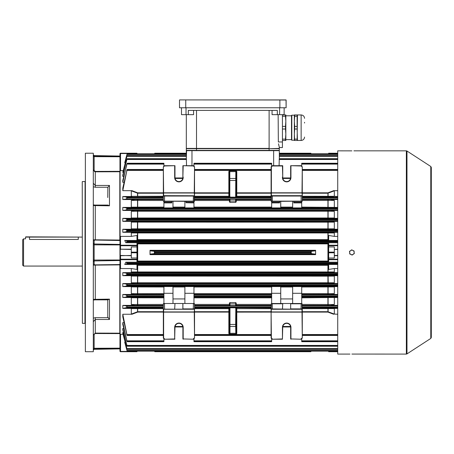 <?xml version="1.0" encoding="UTF-8"?>
<svg xmlns="http://www.w3.org/2000/svg" width="454" height="454" viewBox="0 0 454 454"><rect width="100%" height="100%" fill="white"/><g stroke="black" fill="none" stroke-linecap="round" stroke-linejoin="round"><path stroke-width="0.68" d="M23.551 266.072L22.7 265.221L22.7 239.701L23.551 238.855L23.551 266.072L82.248 266.072M29.504 239.445C24.385 238.798 24.385 238.798 29.504 239.445L78.275 239.445C83.4 238.798 83.4 238.798 78.275 239.445L78.275 237.096L29.504 237.096L29.504 239.445M93.586 183.541L95.289 185.448L109.465 185.448L109.465 205.81L107.882 205.129M107.768 197.524L107.882 187.252L95.289 187.252L93.586 186.832M82.39 323.35L82.248 181.719L82.39 323.35L84.938 323.35L85.08 181.435M93.303 153.219L93.303 351.708L93.303 153.219L85.363 153.219L85.363 351.708L93.303 351.708M85.363 351.708L85.363 153.219M119.816 240.053L119.476 240.507L95.278 240.053L94.148 240.353A0.568 0.55 -0 0 1 93.586 239.803L119.816 240.053L119.816 171.748L95.289 171.822L93.586 170.063L95.278 171.408L119.476 171.334L119.958 171.839M119.958 240.382L119.476 240.507M107.768 314.406L107.768 299.856L107.768 317.017L109.465 319.485L95.289 319.485L93.586 321.387M93.586 318.101L95.289 317.681L107.882 317.681M94.148 334.712L94.148 348.275L119.958 348.156L119.958 333.083L119.476 333.594L95.278 333.52L93.586 334.859L95.289 333.105L119.816 333.179L119.816 264.875L93.586 265.125A0.568 0.55 0 0 1 94.148 264.574L95.278 264.875L119.958 264.546M93.586 299.362L109.465 299.129L107.882 299.805M119.476 264.415L119.816 264.875M119.816 333.179L119.476 333.594M119.476 171.334L119.816 171.748M109.465 205.81L93.586 205.571M93.615 170.381L93.711 170.721M94.33 171.516L94.625 171.68M136.972 246.936L136.972 245.722L119.958 245.722L120.1 170.619L120.526 170.664L120.1 170.619L120.1 236.63L120.526 236.386L120.526 245.217A0.568 0.505 180 0 0 119.958 245.722L119.958 255.721L131.302 255.443L131.302 257.991L136.972 257.991L136.972 246.936L131.302 246.936L131.302 255.443M119.958 348.156L119.958 348.576L94.148 349.024L93.586 349.886M109.465 185.448L107.882 187.252M29.504 236.869L82.248 237.096L25.764 236.869L29.504 237.096L25.538 237.096L25.538 238.855L23.551 238.855M352.293 354.069L406.358 354.086L406.358 150.836L406.977 151.023L406.977 353.904L430.784 338.434L430.784 166.493L431.3 167.447L431.3 252.464L431.3 170.914M351.515 150.859L337.725 150.836L337.725 354.086L349.921 354.086M351.907 150.859C349.342 150.836 349.342 150.836 351.907 150.859C354.466 150.836 354.466 150.836 351.907 150.859C354.466 150.836 354.466 150.836 351.907 150.859M351.907 354.069C349.342 354.092 349.342 354.092 351.907 354.069C349.342 354.092 349.342 354.092 351.907 354.069C354.466 354.092 354.466 354.092 351.907 354.069M431.3 252.464L431.3 337.481L430.784 338.434M352.866 250.409A2.27 2.27 0 0 1 353.206 254.319L354.279 253.57L354.052 250.96L351.674 249.853L350.601 250.602A2.27 2.27 0 0 1 352.866 250.409M349.648 252.662A2.27 2.27 0 0 1 350.601 250.602L349.529 251.357L349.762 253.968L350.948 254.518A2.27 2.27 0 0 1 349.648 252.662M350.948 254.518A2.27 2.27 0 0 0 353.206 254.319L352.134 255.074L350.948 254.518M229.412 327.039L229.412 324.445L229.412 327.039M236.216 324.445L236.216 333.559L236.216 324.445L235.649 324.445L235.813 307.778L236.784 307.801L236.216 308.368L236.216 324.445M193.279 201.423L193.398 196.037L163.344 196.037L194.25 195.753L194.25 201.423L163.344 201.139L163.344 166.828L164.479 165.699L174.966 165.699L174.966 177.605A3.973 3.973 0 0 0 178.938 181.577A3.973 3.973 0 0 0 182.866 177.037L182.905 165.699L193.398 165.699L194.533 166.828L194.533 196.037L194.533 193.222L228.844 193.222A0.568 0.409 180 0 0 229.412 192.808L228.844 192.825L228.844 171.351L229.815 170.8L235.813 170.8L236.784 171.351L236.216 171.368L236.216 196.559L236.784 197.127L235.813 197.144L235.649 196.559L235.813 170.8M271.378 201.423L271.095 201.139L301.15 201.139L301.15 196.037L271.095 196.037L271.095 166.828L272.224 165.699L282.717 165.699L282.757 177.037A3.973 3.973 0 0 0 286.69 181.577A3.973 3.973 0 0 0 290.656 177.605L290.656 165.699L301.15 165.699L302.285 166.828L302.285 201.139L271.378 201.423L271.378 195.753L302.001 195.753L272.343 195.753L272.343 201.423M282.757 177.037L282.433 165.977L272.343 165.977L271.378 166.947L271.378 192.797L302.001 192.797L302.285 166.828M178.938 323.35A3.973 3.973 0 0 0 174.966 327.323L174.682 339.229L164.479 339.229L174.682 338.945L174.682 327.323A4.251 4.251 0 0 1 178.938 323.066A4.251 4.251 0 0 1 183.189 327.323L183.189 338.945L193.398 339.229L182.905 338.945L182.905 327.323A3.973 3.973 0 0 0 178.938 323.35A3.973 3.973 0 0 1 182.905 327.323L183.189 327.323M286.69 309.174L271.378 309.174L286.69 309.174M271.095 312.097L236.216 312.119A0.568 0.409 180 0 1 236.784 311.705L271.095 311.705L271.378 303.505L282.757 303.505L282.473 309.174M271.662 293.295L280.731 293.295L280.731 286.565L271.662 286.565L271.662 303.505L302.001 303.505L302.285 311.705L327.936 311.705L334.326 314.077L334.326 308.612L302.285 308.669M154.774 252.776L154.513 251.306L150.161 250.841L150.013 250.29L150.013 254.637L150.161 254.087L154.513 253.621L154.774 252.776L310.854 252.776L311.115 253.621L315.468 254.087L315.609 254.637L150.013 254.637M150.013 250.29L315.609 250.29L315.609 254.637M315.609 250.29L315.468 250.841L311.115 251.306L310.854 252.776M154.752 351.646L154.774 351.708A18.529 18.529 0 0 1 154.587 351.141M311.035 351.141A18.529 18.529 0 0 1 310.854 351.708L154.774 351.708L310.854 351.708L311.115 350.88M154.513 154.048L154.774 153.219A18.529 18.529 0 0 0 154.587 153.787M311.035 153.787A18.529 18.529 0 0 0 310.854 153.219L310.871 153.282M127.086 335.449L122.796 316.875L122.796 314.253L127.086 335.449L163.344 335.449M123.755 328.52L122.796 328.52L127.114 346.226L337.725 346.226M122.796 332.527L127.12 349.336L337.725 349.336L127.131 349.319L122.796 333.355L122.796 332.527L123.482 332.527M127.131 351.135L337.725 351.141L127.131 351.135L124.708 342.174L127.131 351.135M302.285 335.449L337.725 335.449M194.533 335.449L271.095 335.449M124.033 322.607L122.796 322.607L127.103 341.68L163.911 341.68L163.911 338.661M193.966 338.661L193.966 341.68L271.662 341.68L271.662 338.661M337.725 341.68L301.717 341.68L301.717 338.661M194.533 199.578L229.412 199.578L229.412 201.826L229.412 198.96L229.979 198.937L229.979 199.295L235.649 199.295L235.649 198.937L229.979 198.937M271.095 199.578L236.216 199.578L236.216 201.826L235.649 202.359L229.979 202.359L229.412 201.826M235.649 198.937L236.216 198.96L236.216 201.826M229.815 170.8L229.815 197.144L235.813 197.144M229.815 197.144L228.844 197.127L229.412 196.559L229.412 172.401M229.412 303.102L229.979 302.568L235.649 302.568L236.216 303.102L236.216 305.968L229.412 305.968L229.412 303.102M193.279 309.174L163.627 309.174L194.25 309.174L193.279 309.174L193.398 303.788L192.995 303.505L194.25 303.505L184.892 303.505L184.892 286.565L193.966 286.565L193.966 295.1L271.662 295.1M193.398 303.788L194.533 303.788L194.533 338.094L193.398 339.229L194.533 338.094L194.25 312.125L163.627 312.125L163.627 337.98L164.592 338.945M229.412 334.127L228.844 333.576L229.412 333.559L229.412 326.051A0.568 0.403 180 0 0 229.979 326.449L229.979 334.127L235.813 334.127L235.649 324.445L229.979 324.445L229.979 326.449L235.649 326.449A0.568 0.403 180 0 0 236.216 326.051M236.216 333.559A0.568 0.568 0 0 1 235.649 334.127A0.568 0.568 0 0 0 236.216 333.559L236.784 333.576L236.216 334.127M229.412 326.051L229.412 308.368L228.844 307.801L235.813 307.778M194.533 304.418L229.412 304.418L229.412 305.349L194.533 305.349M337.725 158.735L279.278 158.735L279.096 165.699M279.318 153.219L310.854 153.219L279.318 153.219L279.318 150.666L186.31 150.666L186.31 153.792L127.126 153.787L124.708 162.753L127.131 153.792L186.31 153.787M273.643 165.699L273.643 150.382L279.318 150.666L279.318 158.696L279.318 156.335L337.725 156.335M337.725 163.315L301.717 163.247L301.717 166.26M193.966 166.26L193.966 163.315L271.662 163.247L271.662 166.26M280.731 293.295L280.731 303.505M163.911 166.26L163.911 163.247L127.103 163.247L163.911 163.247M126.717 165.12L122.796 180.448L122.796 182.321L126.717 164.223M122.796 182.321L124.033 182.321M184.892 201.423L184.892 207.904L193.966 207.904L193.966 202.717L186.026 202.717L193.966 202.898M163.911 202.898L171.85 202.898L171.85 201.423L163.911 201.423L163.911 207.904L172.985 207.904L172.985 201.423M163.911 207.347L132.267 207.416L131.302 207.155L131.302 200.413L134.713 199.544L122.796 199.544L126.717 198.92L126.717 197.121L127.131 197.462L126.717 198.92M126.717 208.034L127.131 208.448L126.717 209.839L126.717 208.034L122.796 207.416L132.267 207.416M301.717 207.098L337.725 207.416M333.361 207.416L301.717 207.347M293.778 202.353L301.717 202.353L301.717 201.423L293.778 201.423L293.778 202.898L301.717 202.898L301.717 207.904L292.643 207.904L292.643 201.423M280.731 201.423L280.731 207.904L271.662 207.904L271.662 202.898L279.602 202.898L279.602 201.423L271.662 201.423L271.662 202.898M131.302 217.999L334.326 217.999L333.1 218.329L132.528 218.329L131.302 217.999L131.302 211.269L134.429 210.463L122.796 210.463L126.717 209.839M126.717 218.953L127.131 219.441L126.717 220.757L126.717 218.953L122.796 218.329L132.528 218.329M333.1 218.329L337.725 218.329M134.429 210.463L331.199 210.463L334.326 211.269L131.302 211.269M337.725 210.463L331.199 210.463M186.532 165.699L186.35 158.735L127.114 158.696L186.327 158.696M126.717 160.376L122.796 175.108L122.796 176.407L126.717 159.74M122.796 176.407L123.755 176.407M126.944 156.335L122.796 172.395L126.944 156.335L186.31 156.335L186.31 158.696L186.594 150.382L191.98 150.382L191.98 165.699M301.717 202.353L301.717 202.898M193.966 202.717L193.966 201.423L186.026 201.423L186.026 202.717M134.713 199.544L163.344 199.578M163.344 196.434L131.302 196.31L131.302 190.845L132.006 190.674L137.693 192.825L163.344 192.825M126.717 197.121L122.796 196.503L132.006 196.503M163.344 169.592L127.131 169.592L122.796 188.047L122.796 190.674L127.086 169.478L163.344 169.478M122.796 190.674L132.006 190.674M163.344 196.026L163.344 193.222L137.693 193.222L131.302 190.845M292.643 293.295L292.643 286.565L301.717 286.565L301.717 303.505L292.643 303.505L292.643 293.295L301.717 293.295M301.717 286.661L337.725 286.599M126.717 285.975L127.131 285.487L126.819 284.181L122.796 283.54L122.796 286.599L126.717 285.975L126.717 284.17M122.796 286.599L163.911 286.661M172.985 293.295L172.985 286.565L163.911 286.565L163.911 303.505L172.985 303.505L172.985 293.295L163.911 293.295M193.966 303.505L193.966 295.1M292.643 298.936L280.731 298.936M164.479 339.229L163.344 338.094L163.344 303.788L164.876 303.505L164.479 303.788L164.592 309.174M192.995 303.505L164.876 303.505M301.717 297.58L337.725 297.512M337.725 294.459L301.717 294.425M184.892 298.936L172.985 298.936M126.717 296.893L127.131 296.473L126.797 295.1L122.796 294.459L122.796 297.512L126.717 296.893L126.717 295.083M122.796 297.512L163.911 297.58M163.911 294.425L122.796 294.459M127.103 341.68L122.796 324.474L122.796 322.607M337.725 155.699L279.318 155.699L337.725 155.608M337.725 155.591L279.318 155.591L279.318 154.485L337.725 154.485M279.318 153.792L337.725 153.792L279.318 153.787M282.433 339.229L272.224 339.229L282.433 338.945L282.433 327.323A4.251 4.251 0 0 1 286.69 323.066A4.251 4.251 0 0 1 290.94 327.323L290.94 338.945L301.15 339.229L290.656 338.945L290.656 327.323A3.973 3.973 0 0 0 286.69 323.35A3.973 3.973 0 0 0 282.717 327.323L282.433 339.229M282.717 303.505L282.433 309.174M282.717 303.788L272.224 303.788L272.343 309.174M271.095 304.418L236.216 304.418L236.216 305.349L271.095 305.349M174.966 303.505L174.682 309.174M182.905 303.505L182.905 308.89L194.533 308.89L194.25 309.259L163.627 309.259L163.627 311.926L194.25 311.926L194.533 309.055M183.189 309.174L182.866 308.89L182.866 303.505M334.326 314.077L337.725 314.253M333.616 314.253L327.936 312.097L302.285 312.097M302.285 308.493L337.725 308.425M337.725 305.383L302.285 305.349M119.958 156.352L94.148 155.904L94.148 155.603L119.958 156.057L119.958 153.787L120.526 153.526L120.526 170.664L123.034 170.664M337.725 240.461L328.656 240.461L328.656 235.478L334.326 236.386L334.326 232.97L131.302 232.97L131.302 236.386L120.526 236.386M131.302 232.97L133.868 232.3L122.796 232.3L122.796 229.242L132.789 229.242L131.302 228.844L131.302 222.119L134.146 221.382L122.796 221.382L122.796 218.329M122.796 207.416L122.796 210.463M122.796 196.503L122.796 199.544M122.796 172.395L123.482 172.395M119.958 237.016L120.1 236.63M125.117 162.753L124.708 162.753M186.31 156.335L186.31 153.838L127.131 153.838M120.526 268.535L119.958 267.911L119.958 259.206A0.568 0.505 0 0 0 120.526 259.711L120.526 268.535L131.302 268.535L131.302 271.957L334.326 271.957L334.326 268.535L328.656 269.449L328.656 264.461L337.725 264.461M120.1 268.297L120.1 334.309L120.526 334.263L120.526 351.402L119.958 351.141L119.958 348.871L94.148 349.319M123.034 334.263L120.526 334.263M122.796 328.52L122.796 329.82L126.717 344.552M122.796 314.253L132.006 314.253L131.302 314.077L131.302 308.612L132.006 308.425L163.344 308.493M163.344 305.349L122.796 305.383L122.796 308.425L132.006 308.425M134.713 305.383L131.302 304.515L131.302 297.773L132.267 297.512M134.429 294.459L131.302 293.659L131.302 286.928L132.528 286.599M134.146 283.54L131.302 282.808L137.693 282.723L327.936 282.723L328.231 282.734L328.083 283.5L122.796 283.54M131.302 282.808L131.302 276.083L132.789 275.686L337.725 275.686M328.656 265.295L328.231 265.301L328.083 272.582L122.796 272.627L122.796 275.686L132.789 275.686M133.868 272.627L131.302 271.957M120.526 351.708L120.526 351.402L136.972 351.402L136.972 351.708L120.526 351.708A0.568 0.568 0 0 1 119.958 351.141L119.958 267.911M131.302 236.386L136.972 235.478L136.972 240.461L124.708 240.461L126.916 240.813L126.87 242.572L125.809 242.737L136.972 242.737L136.972 245.722M136.972 243.259L328.656 243.259M337.725 242.737L328.656 242.737L328.656 245.217L337.725 245.217M328.656 240.109L137.539 240.104L137.392 239.627L328.656 239.627M131.302 268.535L136.972 269.449L136.972 264.461L124.708 264.461L126.916 264.114L126.87 262.355L125.809 262.191L136.972 262.191L136.972 259.711L120.526 259.711L120.526 259.206L136.972 259.206L136.972 257.991M328.083 264.824L328.231 265.301L137.392 265.301L137.539 264.824L328.656 264.813M337.725 262.191L328.656 262.191L328.656 257.991L334.326 257.991L334.326 255.443L337.725 255.443M328.656 261.669L136.972 261.669M125.809 262.191L124.708 264.461M124.708 240.461L125.809 242.737M125.117 342.174L124.708 342.174M337.725 249.484L334.326 249.484L337.725 249.201M328.656 257.991L328.656 246.936L334.326 246.936L334.326 249.201M334.326 249.484L334.326 255.443M302.285 192.825L327.936 192.825L333.616 190.674L337.725 190.674M333.616 190.674L334.326 190.845L327.936 193.222L302.285 193.222L302.285 196.037L301.03 195.753M302.285 196.259L334.326 196.31L334.326 190.845M334.326 196.31L337.725 196.503M337.725 199.544L330.909 199.544L334.326 200.413L302.285 200.509M334.326 207.155L334.326 200.413M334.326 217.999L334.326 211.269M337.725 221.382L331.482 221.382L334.326 222.119L327.936 222.199L131.302 222.119M131.302 228.844L334.326 228.844L334.326 222.119M334.326 228.844L332.839 229.242L337.725 229.242M337.725 232.3L331.761 232.3L334.326 232.97M334.326 236.386L337.725 236.386M337.725 268.535L334.326 268.535M334.326 271.957L331.761 272.627L328.083 272.582M337.725 272.627L331.761 272.627M332.839 275.686L334.326 276.083L328.231 276.151L131.302 276.083M328.083 275.743L328.231 282.734L334.326 282.808L334.326 276.083M334.326 282.808L331.482 283.54L328.083 283.5M337.725 283.54L331.482 283.54M333.1 286.599L334.326 286.928L301.717 286.985M301.717 293.573L334.326 293.659L334.326 286.928M334.326 293.659L331.199 294.459M333.361 297.512L301.717 297.83M302.285 304.418L334.326 304.515L334.326 297.773M334.326 304.515L330.909 305.383M333.616 308.425L334.326 308.612M122.796 229.242L126.944 229.9L127.131 230.428L126.848 231.654L122.796 232.3M133.868 232.3L328.083 232.346L328.083 240.104M328.083 229.185L137.539 229.185L137.392 228.776L137.539 221.421L328.083 221.421L328.083 229.185L332.839 229.242M126.717 220.757L122.796 221.382M302.285 199.578L330.909 199.544M333.616 196.503L302.285 196.434M127.114 346.226L126.717 345.188M163.344 312.097L137.693 312.097L132.006 314.253M186.31 155.608L127.12 155.591L186.31 155.591M122.796 275.686L126.944 275.028L127.131 274.5L126.848 273.268L122.796 272.627M122.796 308.425L127.131 307.466L126.774 306.013L122.796 305.383M163.344 308.669L131.302 308.612M131.302 314.077L137.693 311.705L163.344 311.705M163.911 297.83L131.302 297.773M131.302 304.515L163.344 304.418M163.911 286.985L131.302 286.928M131.302 293.659L163.911 293.573M137.539 272.582L137.392 265.301L136.972 265.295M136.972 261.044L328.656 261.044M328.656 243.883L136.972 243.883M131.302 196.31L163.344 196.259M131.302 207.155L163.911 207.098M163.344 200.509L131.302 200.413M136.972 239.627L137.392 239.627L137.539 232.346M119.958 259.206L119.958 255.721L120.526 255.721L120.526 259.206L119.958 259.206M119.958 170.687L119.958 153.787A0.568 0.568 0 0 1 120.526 153.219L136.972 153.219L136.972 153.526L120.526 153.526L120.526 153.219A0.568 0.568 0 0 0 119.958 153.787M137.539 199.578L137.539 207.347M328.083 199.578L328.083 207.347M137.539 210.503L137.539 218.266M328.083 210.503L328.083 218.266M328.083 196.434L328.083 192.797M137.539 196.434L137.539 192.797M328.083 312.125L328.083 308.493M137.539 312.125L137.539 308.493M137.539 297.574L137.539 305.349M328.083 297.574L328.083 305.349M137.539 286.661L137.539 294.425M328.083 286.661L328.083 294.425M137.539 275.743L137.539 283.5M154.774 153.219L186.31 153.219L154.774 153.219M337.725 351.708L328.656 351.708L328.656 351.141M337.725 255.721L334.326 255.721M328.656 246.936L328.656 245.217M328.656 153.787L328.656 153.219L337.725 153.219M131.302 255.721L120.526 255.443M131.302 249.484L119.958 249.201L131.302 249.201M120.242 249.484L120.242 255.443M136.972 259.206L136.972 259.711M163.344 338.094L163.627 337.98M163.616 309.174L183.149 309.174M164.479 303.788L163.344 303.788L163.627 303.505M272.224 339.229L271.095 338.094L271.095 312.125L271.378 337.98L272.343 338.945M271.095 309.055L271.378 311.926L302.001 311.926L302.001 309.259L271.378 309.259L271.095 308.89L271.095 312.125M302.285 309.055L302.285 338.094L301.15 339.229L302.285 338.094L302.001 312.125L271.378 312.125L271.095 311.728M301.03 309.174L301.15 303.788L290.656 303.788L290.656 308.89L302.285 308.89M290.656 303.788L290.656 303.505M271.095 338.094L271.378 337.98M290.94 309.174L271.095 308.89M271.378 303.505L272.343 303.505M301.03 303.505L302.001 303.505M290.656 338.945L290.94 339.229M182.905 338.945L183.189 339.229M174.682 339.229L174.966 338.945M193.966 293.295L184.892 293.295M282.717 165.977L282.433 165.977M302.285 195.873L302.001 193.001L271.378 193.001L271.378 195.668L302.001 195.668L302.285 196.026M271.095 166.828L271.378 166.947M302.001 166.947L301.15 165.699M301.03 165.977L290.656 165.699M302.001 201.423L301.03 201.423M194.533 195.873L194.25 193.001L163.627 193.001L163.627 195.668L194.261 195.753L164.592 195.753L164.479 201.139L194.533 201.139L194.25 201.423M193.279 195.753L194.533 196.026M163.344 166.828L163.627 192.797L194.25 192.797L194.533 166.828M194.25 166.947L193.398 165.699M164.479 165.699L163.627 166.947M193.279 165.977L182.905 165.699M174.966 165.699L164.592 165.977M183.189 165.977L182.866 177.037M164.592 201.423L163.627 201.423M236.216 172.401L236.216 171.368A0.568 0.568 0 0 0 235.649 170.8M229.412 171.368A0.568 0.568 0 0 1 229.979 170.8A0.568 0.568 0 0 0 229.412 171.368L228.844 171.351M271.095 196.434L236.784 196.434A0.568 0.568 180 0 1 236.216 195.867A0.568 0.392 180 0 0 236.784 196.259L271.095 196.259M236.784 171.351L236.784 192.825L236.216 192.808A0.568 0.409 180 0 0 236.784 193.222L236.784 197.127M236.784 307.801L236.784 308.493A0.568 0.568 180 0 0 236.216 309.06A0.568 0.392 180 0 1 236.784 308.669L236.784 333.576M194.533 196.259L228.844 196.259A0.568 0.392 180 0 0 229.412 195.867A0.568 0.568 180 0 1 228.844 196.434L194.533 196.434M194.533 308.493L228.844 308.493A0.568 0.568 -0 0 1 229.412 309.06A0.568 0.392 0 0 0 228.844 308.669L194.533 308.669M228.844 333.576L228.844 312.097L229.412 312.119A0.568 0.409 0 0 0 228.844 311.705L228.844 307.801M236.216 196.559L235.649 196.559M229.979 196.559L229.412 196.559M236.216 308.368L235.649 308.368M229.815 307.778L229.979 308.368L229.412 308.368M229.979 334.127A0.568 0.568 0 0 1 229.412 333.559A0.568 0.568 0 0 0 229.979 334.127M279.318 150.382L279.318 148.685L279.318 150.382L186.31 150.382L186.31 148.685L269.108 148.685L279.318 148.401L279.318 147.55L282.433 147.55L282.433 114.658M279.318 148.685L269.108 148.685L269.108 150.382M278.501 143.799L279.278 147.09M279.17 146.648L278.835 145.416M193.563 110.401L193.563 114.658L188.308 114.658L188.308 110.401L277.32 110.401L277.32 114.658L272.06 114.658L272.06 110.401M279.318 147.55L279.034 148.685M278.137 114.658L278.347 141.966L282.433 141.966M186.31 148.401L186.31 114.658L186.31 148.401L269.108 148.401L269.108 110.401M181.492 107.853L181.492 114.658L188.308 114.658M284.136 107.853L284.136 114.658L277.32 114.658M304.549 123.023L304.549 122.313M297.115 116.258L297.115 126.382L294.68 126.382L294.34 121.32L294.68 116.258L297.115 116.258L297.115 114.941L294.34 114.941L294.34 134.078L294.68 129.015L297.115 129.015L297.455 140.456L301.144 140.456C303.21 140.252 304.345 139.117 304.549 137.051M301.144 140.456L301.144 114.947L297.455 114.941L297.115 140.462L294.34 140.462L294.34 134.078L294.68 140.462M291.803 140.207L291.502 139.906L291.502 115.492L291.803 115.197L291.803 140.207L294.34 140.207M282.433 140.462L285.833 140.462L285.833 114.941L282.433 114.941M282.433 129.015L285.492 129.015L285.833 134.078L285.492 139.145L282.433 139.145M285.492 140.462L285.492 139.145M282.433 116.258L285.492 116.258L285.833 121.32L285.492 126.382L282.433 126.382M285.492 129.015L285.492 126.382M285.492 116.258L285.492 114.941M294.68 114.941L294.68 116.258M294.68 126.382L294.68 129.015M297.115 126.382L297.115 129.015M297.115 139.145L294.68 139.145M179.506 99.999L179.506 107.768L286.122 107.768L286.122 99.999L179.591 99.914L286.037 99.914L286.122 107.768L179.506 107.768M95.278 240.053L95.289 205.077L93.586 204.924M95.278 264.875L95.289 299.856L108.08 299.856M95.278 171.408L95.289 187.252M109.465 299.129L109.465 319.485M95.289 317.681L95.278 333.52M93.586 155.336A0.568 0.568 -0 0 0 94.148 155.904L94.148 156.653L119.958 156.766M93.586 156.505L94.148 156.653L94.148 170.21M94.148 240.353L94.148 260.04L119.958 260M93.586 260.08L94.148 260.04L94.148 260.942L119.958 260.505M93.586 244.842L119.958 244.922M93.586 243.435A0.568 0.55 0 0 0 94.148 243.985L119.958 244.422M93.586 261.487A0.568 0.55 0 0 1 94.148 260.942L94.148 264.574M93.586 348.422L94.148 348.275L94.148 349.024A0.568 0.568 0 0 0 93.586 349.591M290.94 165.977L290.94 177.605A4.251 4.251 0 0 1 286.69 181.861A4.251 4.251 0 0 1 282.473 177.02M174.966 327.323L174.682 327.323M154.394 253.633L154.394 251.295M311.234 253.633L311.234 251.295M127.131 335.336L163.344 335.336M127.131 346.192L337.725 346.192M302.285 335.336L337.725 335.336M194.533 335.336L271.095 335.336M127.131 341.612L163.911 341.612M193.966 341.612L271.662 341.612M301.717 341.612L337.725 341.612M229.412 200.509L194.533 200.509M193.966 207.098L271.662 207.098M271.095 200.509L236.216 200.509M194.533 198.914L271.095 198.914M228.844 197.127L228.844 192.825L194.533 192.825M194.533 197.161L271.095 197.161M271.095 193.222L236.784 193.222L236.784 192.825L271.095 192.825M194.533 170.398L271.095 170.398M271.662 297.83L193.966 297.83M194.533 311.705L228.844 311.705L228.844 312.097L194.533 312.097M194.533 334.53L271.095 334.53M271.095 308.669L236.784 308.669L271.095 308.493M194.533 307.767L271.095 307.767M194.533 306.013L271.095 306.013M279.119 159.49L337.725 159.49M282.734 177.962L290.639 177.962M301.717 164.098L337.725 164.098M301.717 163.514L337.725 163.514M193.966 164.098L271.662 164.098M193.966 163.514L271.662 163.514M126.995 164.098L163.911 164.098M127.131 163.514L163.911 163.514M184.892 207.347L172.985 207.347M126.995 208.074L337.725 208.074M292.643 207.347L280.731 207.347M271.662 207.347L193.966 207.347M126.967 218.987L337.725 218.987M126.797 209.827L337.725 209.827M172.985 207.098L184.892 207.098M174.983 177.962L182.894 177.962M126.967 159.49L186.509 159.49M182.814 178.456L175.062 178.456M271.662 202.717L279.602 202.717M280.731 207.098L292.643 207.098M293.778 202.717L301.717 202.717M290.566 178.456L282.808 178.456M137.693 199.578L137.693 207.347M183.149 177.02A4.251 4.251 0 0 1 179.234 181.85A4.251 4.251 0 0 1 174.682 177.605L174.682 165.977M194.533 197.859L271.095 197.859M194.533 197.462L271.095 197.462M194.533 169.853L271.095 169.853M194.533 169.592L271.095 169.592M327.936 207.347L327.936 199.578M126.774 198.914L163.344 198.914M127.018 197.161L163.344 197.161M127.131 197.859L163.344 197.859M127.131 197.462L163.344 197.462M127.018 170.398L163.344 170.398M127.131 169.853L163.344 169.853M137.693 192.825L137.693 196.434M280.731 286.661L292.643 286.661M126.967 285.941L337.725 285.941M172.985 286.661L184.892 286.661M193.966 286.661L271.662 286.661M271.662 286.985L193.966 286.985M193.966 293.573L271.662 293.573M193.966 296.854L271.662 296.854M193.966 297.58L271.662 297.58M271.662 294.425L193.966 294.425M292.643 286.985L280.731 286.985M327.936 305.349L327.936 297.58M327.936 294.425L327.936 286.661M301.717 296.854L337.725 296.854M301.717 295.1L337.725 295.1M184.892 286.985L172.985 286.985M137.693 297.58L137.693 305.349M301.717 296.473L337.725 296.473M301.717 296.076L337.725 296.076M126.995 296.854L163.911 296.854M126.797 295.1L163.911 295.1M127.131 296.473L163.911 296.473M127.131 296.076L163.911 296.076M193.966 296.473L271.662 296.473M193.966 296.076L271.662 296.076M282.808 326.471L290.566 326.471M301.717 340.829L337.725 340.829M301.717 341.414L337.725 341.414M193.966 340.829L271.662 340.829M193.966 341.414L271.662 341.414M175.062 326.471L182.814 326.471M126.995 340.829L163.911 340.829M127.131 341.414L163.911 341.414M301.03 338.945L302.001 337.98M182.894 326.959L174.983 326.959M126.967 345.437L337.725 345.437M290.639 326.959L282.734 326.959M194.533 335.069L271.095 335.069M194.533 307.466L271.095 307.466M194.533 307.069L271.095 307.069M302.285 334.53L337.725 334.53M302.285 335.069L337.725 335.069M302.285 307.767L337.725 307.767M302.285 306.013L337.725 306.013M302.285 307.466L337.725 307.466M302.285 307.069L337.725 307.069M327.936 312.097L327.936 308.493M126.916 154.485L186.31 154.485M126.87 242.572L337.725 242.572M126.916 240.813L337.725 240.813M137.539 240.104L136.972 240.109M136.972 264.813L137.539 264.824M126.916 264.114L337.725 264.114M126.87 262.355L337.725 262.355M126.717 264.143L126.717 262.333M126.717 242.595L126.717 240.785M126.916 350.443L337.725 350.443M137.693 243.265L137.693 261.657M327.936 261.657L327.936 243.265M279.318 153.838L337.725 153.838M279.216 158.877L337.725 158.877M127.131 241.817L337.725 241.817M127.131 241.414L337.725 241.414M126.848 231.654L337.725 231.654M328.083 232.346L331.761 232.3M126.944 229.9L337.725 229.9M137.539 229.185L132.789 229.242M127.131 230.825L337.725 230.825M127.131 230.428L337.725 230.428M126.819 220.74L337.725 220.74M134.146 221.382L137.539 221.421M328.083 221.421L331.482 221.382M127.131 219.838L337.725 219.838M127.131 219.441L337.725 219.441M127.131 208.851L337.725 208.851M127.131 208.448L337.725 208.448M302.285 198.914L337.725 198.914M302.285 197.161L337.725 197.161M302.285 197.859L337.725 197.859M302.285 197.462L337.725 197.462M127.131 351.09L337.725 351.09M126.944 348.593L337.725 348.593M127.131 349.228L337.725 349.228M127.131 346.05L337.725 346.05M127.018 334.53L163.344 334.53M127.131 335.069L163.344 335.069M127.131 155.699L186.31 155.699M127.131 158.877L186.407 158.877M302.285 170.398L337.725 170.398M302.285 169.853L337.725 169.853M302.285 169.592L337.725 169.592M127.131 263.507L337.725 263.507M127.131 263.11L337.725 263.11M126.944 275.028L337.725 275.028M126.848 273.268L337.725 273.268M127.131 274.5L337.725 274.5M127.131 274.097L337.725 274.097M126.819 284.181L337.725 284.181M127.131 285.487L337.725 285.487M127.131 285.089L337.725 285.089M127.018 307.767L163.344 307.767M126.774 306.013L163.344 306.013M127.131 307.466L163.344 307.466M127.131 307.069L163.344 307.069M137.693 308.493L137.693 312.097M137.693 286.661L137.693 294.425M137.693 275.743L137.693 283.5M327.936 283.5L327.936 275.743M137.693 264.824L137.693 272.582M327.936 272.582L327.936 264.824M328.083 243.265L328.083 261.663M137.539 261.663L137.539 243.265M327.936 196.434L327.936 192.825M137.693 210.503L137.693 218.266M327.936 218.266L327.936 210.503M327.936 229.185L327.936 221.427M137.693 221.427L137.693 229.185M327.936 240.104L327.936 232.346M137.693 232.346L137.693 240.104M126.717 307.806L126.717 306.002M126.717 275.056L126.717 273.251M126.717 171.595L126.717 170.386M126.717 157.107L126.717 156.698M126.717 334.536L126.717 333.332M126.717 340.704L126.717 339.808M126.717 348.229L126.717 347.815M126.717 231.676L126.717 229.866M150.161 254.087L315.468 254.087M154.513 253.621L311.115 253.621M315.468 250.841L150.161 250.841M154.513 251.306L311.115 251.306M154.774 252.152L310.854 252.152M328.656 351.402L337.725 351.402M337.725 259.711L328.656 259.711M328.656 259.206L337.725 259.206M337.725 245.722L328.656 245.722M337.725 153.526L328.656 153.526M328.656 252.14L334.326 252.14M328.656 252.787L334.326 252.787M120.526 249.484L120.526 245.217L136.972 245.217M136.972 252.787L131.302 252.787M136.972 252.14L131.302 252.14M193.279 338.945L194.25 337.98M194.533 311.728L194.533 312.125M163.344 312.125L163.344 311.728M163.344 309.055L163.627 309.174M302.285 311.728L302.285 312.125M290.94 327.323L290.656 327.323A3.973 3.973 0 0 0 286.69 323.35A3.973 3.973 0 0 0 282.717 327.323L282.433 327.323M279.034 150.382L279.318 150.666L279.034 150.382M186.31 150.666L186.594 150.382L186.31 150.666M271.095 193.2L271.095 192.797M302.285 192.797L302.285 193.2M290.94 177.605L290.656 177.605M194.533 192.797L194.533 193.2M163.344 193.2L163.344 192.797M174.966 177.605L174.682 177.605M271.662 202.353L279.602 202.353M171.85 202.353L163.911 202.353M171.85 202.717L163.911 202.717M193.966 202.353L186.026 202.353M229.412 332.896A0.568 0.403 180 0 0 229.979 333.298L235.649 333.298A0.568 0.403 180 0 0 236.216 332.896M229.979 308.368L229.979 324.445L229.412 324.445M229.979 302.568L229.979 305.627L235.649 305.627L235.649 302.568M229.412 304.498A0.568 0.568 0 0 1 229.979 303.936L235.649 303.936A0.568 0.568 0 0 1 236.216 304.498M235.649 305.99L235.649 305.627L236.216 305.627M229.412 305.627L229.979 305.627L229.979 305.99M229.412 180.482L236.216 180.482M229.412 178.876A0.568 0.403 180 0 1 229.979 178.473L235.649 178.473A0.568 0.403 180 0 1 236.216 178.876M229.412 172.032A0.568 0.403 180 0 1 229.979 171.629L235.649 171.629A0.568 0.403 180 0 1 236.216 172.032M229.412 199.295L229.979 199.295L229.979 200.991L235.649 200.991L235.649 199.295L236.216 199.295M229.412 200.43A0.568 0.568 -0 0 0 229.979 200.991L229.979 202.359M235.649 202.359L235.649 200.991A0.568 0.568 -0 0 0 236.216 200.43M196.52 150.382L196.52 110.401M186.026 107.853L186.026 114.658M279.602 107.853L279.602 114.658M185.743 99.914L185.743 107.853M279.885 99.914L279.885 107.853M84.938 181.577L82.39 181.577M94.148 155.603L93.586 155.035M108.08 205.077L95.289 205.077M93.586 300.015L95.289 299.856M430.784 166.493L406.977 151.023M406.358 150.836L353.887 150.836M406.358 354.086L406.977 353.904M301.717 163.247L337.725 163.247M193.966 163.247L271.662 163.247M194.533 169.478L271.095 169.478M279.301 158.696L337.725 158.696M302.285 169.478L337.725 169.478M301.144 114.947C303.21 115.146 304.345 116.281 304.549 118.346M285.833 139.611L291.502 139.611M285.833 115.793L291.502 115.793M291.803 115.197L294.34 115.197"/></g></svg>

